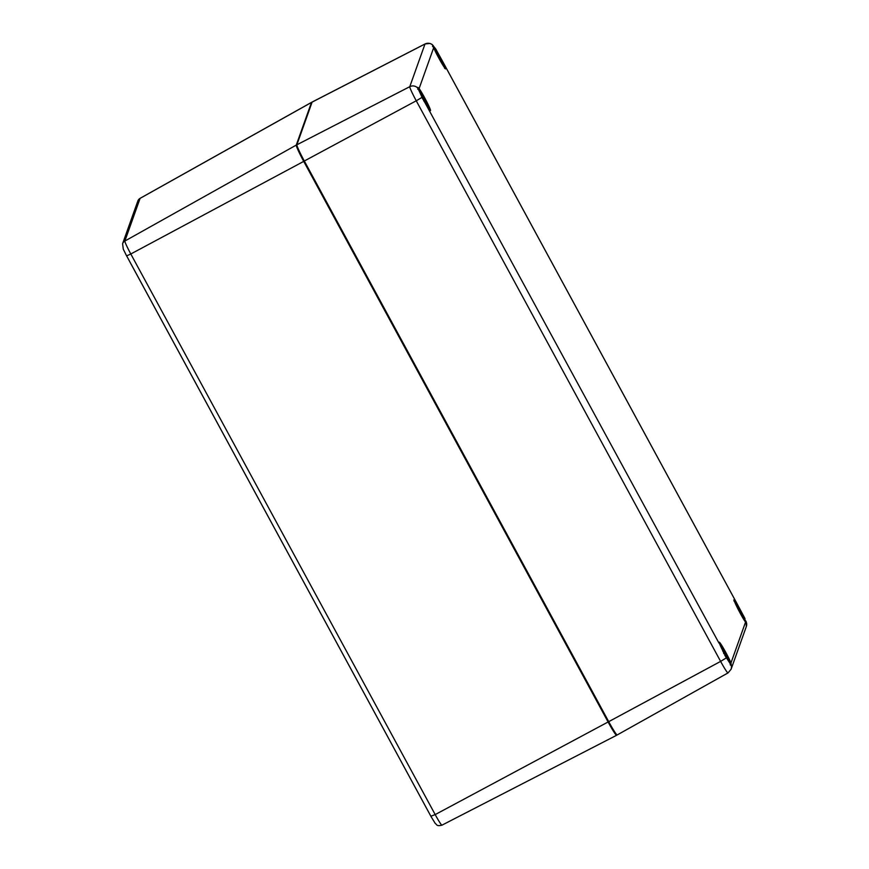 <?xml version="1.0" encoding="UTF-8"?>
<svg xmlns="http://www.w3.org/2000/svg" width="869" height="869" viewBox="0 0 869 869"><rect width="100%" height="100%" fill="white"/><g stroke="black" fill="none" stroke-linecap="round" stroke-linejoin="round"><path stroke-width="1.3" d="M616.729 735.033L616.664 735.207A16.826 1.206 -118.2 0 1 616.61 735.283A16.826 1.206 -118.2 0 1 608.104 721.987L303.726 161.384A16.826 1.206 -118.2 0 1 296.264 145.101L311.493 102.433A16.826 1.206 -118.2 0 1 311.536 102.357A16.826 1.206 -118.2 0 1 311.786 102.444M126.114 254.932L431.502 817.392M432.903 46.502L442.071 61.916A12.438 0.891 -118.2 0 1 444.515 67.565M444.548 68.206L445.069 68.195C447.448 72.442 437.303 56.767 433.718 47.762L433.718 47.762A0.673 0.554 157.6 0 0 433.685 47.697A13.111 0.934 61.8 0 0 443.364 65.903A13.111 0.934 61.8 0 0 442.842 61.851L442.071 61.916M437.389 53.444L437.922 52.944L442.473 61.134L433.077 45.47C432.349 45.014 432.556 45.753 433.685 47.697L419.119 88.54A0.673 0.597 143.9 0 1 418.793 89.388A12.438 0.891 -118.2 0 1 424.941 99.826A12.438 0.891 -118.2 0 1 429.503 109.624M719.467 643.44A12.438 0.891 -118.2 0 1 724.735 651.956A12.438 0.891 -118.2 0 1 730.112 662.765A0.673 0.554 -22.4 0 1 730.981 662.928A13.111 0.934 61.8 0 0 721.303 644.733A13.111 0.934 61.8 0 0 721.835 648.774L731.242 665.35L730.981 662.928L745.559 622.085C746.373 623.736 746.688 623.931 746.471 622.671L737.564 604.672A13.111 0.934 61.8 0 0 735.717 604.346A13.111 0.934 61.8 0 0 745.559 622.085A0.673 0.597 -36.1 0 0 745.504 622.008L745.504 622.008C740.768 615.795 731.817 596.036 734.251 600.555L733.957 600.99M741.605 613.731L742.267 613.492L737.564 604.672L737.129 605.345L745.515 622.28M417.685 89.149L418.793 89.388M429.547 110.265L427.103 105.953A13.111 0.934 61.8 0 0 428.96 106.29A13.111 0.934 61.8 0 0 419.119 88.54C417.783 87.172 417.359 87.041 417.859 88.149L422.052 97.306L718.956 643.06M730.112 662.765L730.308 664.926M739.052 610.918L738.769 610.114A21.66 17.413 -16.9 0 0 738.454 609.68L738.596 610.168M740.638 613.547L740.833 614.101A21.66 15.653 141.6 0 0 740.638 613.547L740.019 612.754L740.507 613.666M738.422 609.571L737.835 608.789M437.878 56.224L437.596 55.41A21.66 17.413 -16.9 0 0 437.281 54.986L437.835 56.257M439.464 58.853L439.66 59.407A21.66 15.653 141.6 0 0 439.453 58.842L438.845 58.049L439.301 58.994M437.292 55.225A21.497 17.282 163.1 0 1 437.455 55.453L437.846 56.279L437.596 55.41M437.248 54.877L436.651 54.095M722.682 650.946L723.366 651.88L722.823 650.859A21.834 21.703 -19.6 0 0 722.726 650.74A21.866 21.866 0 0 1 723.377 651.598L723.421 651.652M723.323 651.913L723.366 651.88A21.497 17.282 163.1 0 1 723.627 652.228L724.018 653.01L723.758 652.174A21.66 17.413 -16.9 0 0 723.442 651.75L723.834 653.13M725.626 655.617L725.821 656.171A21.66 15.653 141.6 0 0 725.626 655.606L725.007 654.824L725.528 655.726A21.497 15.533 -38.4 0 1 725.691 656.182M726.082 656.66A21.866 21.866 0 0 1 726.441 657.692L726.538 657.996A21.834 21.225 147.4 0 0 726.441 657.692A21.834 21.225 147.4 0 0 726.441 657.681A21.834 21.225 147.4 0 0 726.31 657.279L725.506 656.258M725.865 656.953A21.66 14.969 -18.3 0 0 725.8 656.627L726.234 657.496L725.572 656.54M724.985 655.574L725.452 656.084A21.66 16.88 130.2 0 1 725.55 656.432M723.584 652.641L723.54 652.597A21.66 15.11 -10 0 1 723.595 652.662L723.834 653.445M726.31 657.279L726.104 656.703M723.388 651.859L722.791 650.87M421.508 96.242L422.193 97.187L421.65 96.155A21.834 21.703 -19.6 0 0 421.487 95.948M422.584 97.48L422.866 98.327L422.584 97.48A21.66 17.413 -16.9 0 0 422.269 97.056L422.66 98.425M424.452 100.913L424.648 101.467A21.66 15.653 141.6 0 0 424.452 100.913L423.833 100.12M424.908 101.966A21.866 21.866 0 0 1 425.267 102.998L425.365 103.292A21.834 21.225 147.4 0 0 425.267 102.998A21.834 21.225 147.4 0 0 425.267 102.976A21.834 21.225 147.4 0 0 425.137 102.585L424.322 101.554M424.691 102.26A21.66 14.969 -18.3 0 0 424.626 101.934L425.05 102.803L424.626 101.934M423.811 100.869L424.278 101.391A21.66 16.88 130.2 0 1 424.365 101.738M422.41 97.947L422.345 97.882A21.66 15.11 -10 0 1 422.41 97.958L422.649 98.751M421.563 96.383L422.106 97.295A21.66 12.872 142.4 0 0 422.073 97.263M425.137 102.585L424.528 101.477A21.497 15.533 -38.4 0 0 424.344 101.021L423.833 100.131M422.138 97.219L422.193 97.187A21.497 17.282 163.1 0 1 422.453 97.524L422.845 98.306M422.215 97.165L421.584 96.187M311.493 102.433L140.094 198.36A5.051 5.018 19.6 0 0 137.823 201.043L122.594 243.722L123.279 249.164L126.613 255.899L130.806 253.987A13.383 0.956 -118.2 0 1 124.864 241.039L140.094 198.36A13.383 0.956 -118.2 0 1 140.137 198.306L311.536 102.357M122.594 243.722A5.051 5.018 19.6 0 1 124.864 241.039L296.264 145.101M430.85 816.23L435.195 814.59L130.806 253.987L303.726 161.384M441.995 825.115A13.383 0.956 -118.2 0 1 441.952 825.17A13.383 0.956 -118.2 0 1 435.195 814.59L608.104 721.987M433.055 46.383A0.673 0.652 -62.8 0 0 433.077 45.47A6.724 6.702 -160.4 0 0 425.006 44.004L409.777 86.683A14.588 1.043 61.8 0 0 416.251 100.793L422.106 97.328L417.956 88.28A0.673 0.641 152.7 0 0 417.859 88.149A6.724 6.702 -160.4 0 0 409.777 86.683L296.872 144.797L312.101 102.118A16.815 1.206 -118.2 0 1 312.145 102.042L311.775 102.488A0.673 0.673 19.6 0 1 312.101 102.118L425.006 44.004A14.588 1.043 61.8 0 1 425.05 43.95L312.145 102.042M435.793 49.033L437.889 52.911M442.842 61.851L737.564 604.672M734.479 601.37A12.438 0.891 -118.2 0 1 737.129 605.345M742.267 613.492L744.69 618.011M745.656 622.226A0.673 0.63 -5.9 0 1 746.471 622.671A6.724 6.702 19.6 0 1 746.308 626.603L731.079 669.282A6.724 6.702 19.6 0 0 731.242 665.35A0.673 0.663 149.5 0 0 731.177 665.176L726.43 657.833L720.629 661.396A14.588 1.043 61.8 0 0 728.005 672.921L617.207 734.946A16.815 1.206 -118.2 0 1 608.713 721.661L608.126 721.922A16.142 1.151 61.8 0 0 616.338 734.609M731.155 665.133A0.673 0.663 149.5 0 1 731.177 665.176L730.46 665.1M296.59 145.71A16.142 1.151 61.8 0 0 303.748 161.319L416.251 100.793L720.629 661.396L608.713 721.661L304.335 161.058A16.815 1.206 -118.2 0 1 296.872 144.797A0.673 0.673 19.6 0 0 296.546 145.166L311.775 102.488M296.546 145.166C296.546 145.058 294.7 144.124 303.748 161.319L608.126 721.922C614.872 734.262 616.773 735.532 616.403 734.924L617.207 734.946M741.322 615.209L740.942 614.209M440.138 60.515L439.768 59.505M723.41 651.641L722.823 650.859M421.465 95.927A21.866 21.866 0 0 1 422.204 96.894L421.65 96.155M129.677 261.536L427.939 810.853M616.61 735.283L441.952 825.17C436.173 826.506 437.107 824.562 435.217 823.399L430.991 816.491M137.823 201.043L140.137 198.306M432.534 46.426L432.816 45.894L433.718 47.762M442.549 61.275L737.835 605.15M427.092 105.931L422.095 97.328M745.472 623.03L746.243 623.182L745.504 622.008M726.43 657.833L721.846 648.795M303.748 161.319L608.126 721.922M728.005 672.921L731.079 669.282M744.755 618.131L745.015 618.674M746.134 621.346L746.308 626.603M435.717 48.925L432.034 44.406L429.992 43.45L425.05 43.95M741.3 615.165A21.866 21.866 0 0 0 741.094 614.589M738.433 609.593L738.389 609.527A21.866 21.866 0 0 0 737.966 608.952M738.769 610.114L739.052 610.95M440.127 60.461A21.866 21.866 0 0 0 439.92 59.896M437.216 54.834A21.866 21.866 0 0 0 436.792 54.258M723.595 652.652L723.801 653.662M725.452 656.084L724.8 655.443M723.758 652.174L723.844 653.151M422.138 97.437L421.563 96.372M422.41 97.958L422.627 98.968M424.278 101.391L423.627 100.75"/></g></svg>
